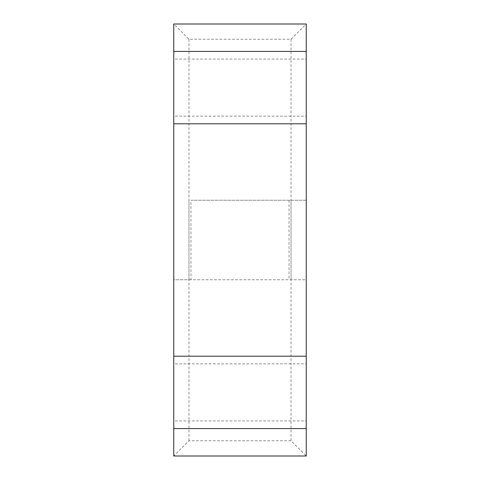 <?xml version="1.0" encoding="UTF-8"?>
<svg xmlns="http://www.w3.org/2000/svg" width="480" height="480" viewBox="0 0 480 480"><rect width="100%" height="100%" fill="white"/><g stroke="black" fill="none" stroke-linecap="round" stroke-linejoin="round"><path stroke-width="0.36" stroke-dasharray="2.4 1.8" d="M173.742 420.93L173.742 428.58L173.742 420.93L306.258 420.93L306.258 428.58L306.258 420.93M173.742 59.07L173.742 51.42L173.742 59.07L306.258 59.07L306.258 51.42L306.258 59.07M173.742 116.148L173.742 123.798L173.742 116.148L306.258 116.148L306.258 123.798L306.258 116.148M173.742 363.852L173.742 356.202L173.742 363.852L306.258 363.852L306.258 356.202L306.258 363.852M306.258 24L173.742 24L188.982 39.24L291.018 39.24L306.258 24L306.258 200.244L190.968 200.244L190.968 279.756L306.258 279.756L306.258 200.244L190.968 200.244M291.018 39.24L291.018 440.76L306.258 456L306.258 279.756L173.742 279.756L173.742 24M306.258 456L173.742 456L173.742 279.756L190.968 279.756M291.018 440.76L188.982 440.76L173.742 456M289.032 200.244L289.032 279.756M188.982 279.756L188.982 200.244M291.018 279.756L291.018 200.244M188.982 39.24L188.982 440.76"/><path stroke-width="0.72" d="M173.742 428.58L173.742 456L306.258 456L306.258 428.58L173.742 428.58L173.742 24L306.258 24L306.258 51.42L173.742 51.42M306.258 428.58L306.258 123.798L173.742 123.798M306.258 123.798L306.258 51.42M306.258 356.202L173.742 356.202"/></g></svg>

